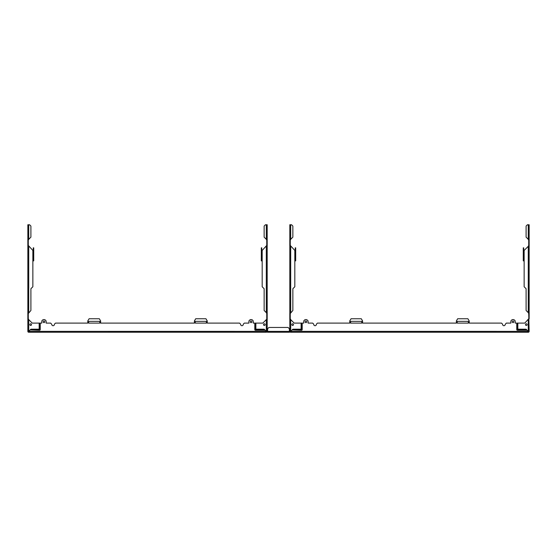 <?xml version="1.0" encoding="UTF-8"?>
<svg xmlns="http://www.w3.org/2000/svg" width="557" height="557" viewBox="0 0 557 557"><rect width="100%" height="100%" fill="white"/><g stroke="black" fill="none" stroke-linecap="round" stroke-linejoin="round"><path stroke-width="0.84" d="M289.375 331.77A0.432 0.432 0 0 0 289.508 331.68L289.556 331.624A0.87 0.87 0 0 1 289.814 331.45A0.87 0.87 0 0 1 289.814 331.373L289.814 318.75L290.253 318.75L290.253 313.528L289.814 313.528L289.814 224.756L291.555 224.756L292.857 226.065L292.857 237.157L289.814 240.206L290.253 240.206L290.253 245.428L289.814 245.428L290.684 246.298L290.684 312.658L289.814 313.528L289.814 318.75L294.166 323.102L301.128 323.102L301.128 329.194L292.85 329.194L290.684 331.366L528.273 331.373L528.28 332.244L525.105 332.244M526.1 237.157L526.1 226.065L527.409 224.756L529.15 224.756L529.15 313.528L528.718 313.528L529.15 331.373A0.87 0.87 0 0 1 528.28 332.244L290.684 332.244A0.87 0.87 0 0 1 289.967 331.861A0.432 0.432 0 0 0 289.87 331.937A0.432 0.432 0 0 1 289.967 331.861M293.859 332.244L290.684 332.244L290.684 331.359L289.814 331.373A0.87 0.87 0 0 0 290.684 332.244M292.857 332.244L526.1 332.244M290.253 245.428L294.82 250.434L294.82 260.878L295.252 260.878L295.252 247.823L295.69 247.823L295.69 249.125L295.252 249.125M294.82 260.878L294.82 286.764L292.857 288.728L292.857 310.486L290.253 313.528M295.252 259.569L295.69 259.569L295.69 249.125M295.69 259.569L295.69 260.878L295.252 260.878M295.252 252.175L294.82 252.175M290.684 224.756L290.684 239.336L290.253 240.206M290.253 318.75L290.684 319.621L290.684 331.359M293.469 324.627A0.829 0.829 0 0 0 292.23 323.909A0.829 0.829 0 0 0 292.23 325.344A0.829 0.829 0 0 0 293.469 324.627M301.128 323.102L303.739 323.102L303.739 320.929L305.041 319.621L306.782 319.621L308.091 320.929L308.091 323.102L312.658 323.102L313.751 324.195M292.871 329.194L292.453 329.612L301.518 329.932L301.859 323.102M301.518 329.612L292.453 329.612M292.418 329.647L301.518 330.266L292.133 329.932M316.362 324.195L317.448 323.102L349.754 323.102L349.754 320.929L351.063 318.75L361.291 318.75L362.593 320.929L362.593 323.102L456.371 323.102L456.371 320.929L457.673 318.75L467.901 318.75L469.21 320.929L469.21 323.102L501.516 323.102L502.602 324.195M313.744 324.195L313.744 324.411A1.302 1.302 0 0 0 315.053 325.713A1.302 1.302 0 0 0 316.362 324.411L316.362 324.188M361.723 323.102L350.625 323.102L350.625 321.361L361.723 321.361L361.723 323.102M306.74 321.8A0.829 0.829 0 0 0 305.501 321.083A0.829 0.829 0 0 0 305.501 322.517A0.829 0.829 0 0 0 306.74 321.8M291.798 330.266L290.691 331.373M517.836 323.102L517.836 329.194L526.114 329.194L528.28 331.366L527.166 330.266L517.446 330.266A0.682 0.682 0 0 1 516.764 329.584L516.764 323.102L524.798 323.102L528.718 318.75M502.609 324.188L502.609 324.411A1.302 1.302 0 0 0 503.911 325.713A1.302 1.302 0 0 0 505.213 324.411L506.306 323.102L510.873 323.102L510.873 320.929L512.175 319.621L513.916 319.621L515.225 320.929L515.225 323.102L516.764 323.102M512.224 321.8A0.829 0.829 0 0 0 513.463 322.517A0.829 0.829 0 0 0 513.463 321.083A0.829 0.829 0 0 0 512.224 321.8M457.241 321.361L468.34 321.361L468.34 323.102L457.241 323.102L457.241 321.361M528.718 313.528L528.28 312.658L529.15 313.528L529.15 318.75L528.28 319.621L528.28 331.359L529.15 331.15M528.718 240.206L528.28 239.336L529.15 240.206L528.718 240.206L528.718 245.428L529.15 245.428L528.28 246.298L528.718 245.428M528.28 332.244L528.28 332.244A0.87 0.87 0 0 0 529.15 331.373M523.712 249.125L523.274 249.125L523.274 247.823L523.712 247.823L523.712 260.878L524.144 260.878L524.144 252.175L523.712 252.175M523.274 249.125L523.274 259.569L523.712 259.569M523.712 260.878L523.274 260.878L523.274 259.569M524.144 260.878L524.144 286.764L526.107 288.728M524.144 252.175L524.144 250.434L528.28 246.298L528.28 312.658L526.107 310.486M526.1 288.728L526.1 310.486M526.107 237.157L528.28 239.336L528.28 224.756M525.495 324.627A0.829 0.829 0 0 0 526.734 325.344A0.829 0.829 0 0 0 526.734 323.909A0.829 0.829 0 0 0 525.495 324.627M517.446 329.612L526.511 329.612L526.093 329.194M526.511 329.612L517.446 329.647L517.446 330.266M517.105 323.102L517.446 329.932L526.546 329.647M267.033 331.861A0.432 0.432 0 0 1 267.13 331.937A0.432 0.432 0 0 0 267.033 331.861A0.87 0.87 0 0 1 266.316 332.244L28.72 332.244A0.87 0.87 0 0 1 27.85 331.373L27.85 318.75L28.289 318.75L28.289 313.528L27.85 313.528L27.85 224.756L29.591 224.756L30.9 226.065L30.9 237.157L27.85 240.206L28.289 240.206L28.289 245.428L27.85 245.428L28.72 246.298L28.72 312.658L27.85 313.528L27.85 318.75L32.202 323.102L39.164 323.102L39.164 329.194L30.886 329.194L28.72 331.366L266.309 331.373L266.316 332.244L263.141 332.244M31.895 332.244L28.72 332.244L28.72 331.359L27.85 331.373A0.87 0.87 0 0 0 28.72 332.244M30.9 332.244L264.143 332.244M28.289 245.428L32.856 250.434L32.856 260.878L33.288 260.878L33.288 247.823L33.726 247.823L33.726 249.125L33.288 249.125M30.893 310.486L28.289 313.528M33.288 259.569L33.726 259.569L33.726 249.125M33.726 259.569L33.726 260.878L33.288 260.878M33.288 252.175L32.856 252.175M30.893 288.728L32.856 286.764L32.856 260.878M30.9 310.486L30.9 288.728M28.72 224.756L28.72 239.336L28.289 240.206M28.289 318.75L28.72 319.621L28.72 331.359M31.505 324.627A0.829 0.829 0 0 0 30.266 323.909A0.829 0.829 0 0 0 30.266 325.344A0.829 0.829 0 0 0 31.505 324.627M39.164 323.102L41.775 323.102L41.775 320.929L43.084 319.621L44.825 319.621L46.127 320.929L46.127 323.102L50.694 323.102L51.78 324.411M30.907 329.194L30.489 329.612L39.554 329.932L39.895 323.102M39.554 329.612L30.489 329.612M30.454 329.647L39.554 330.266L30.169 329.932M54.398 324.195L55.484 323.102L87.79 323.102L87.79 320.929L89.099 318.75L99.327 318.75L100.629 320.929L100.629 323.102L194.407 323.102L194.407 320.929L195.709 318.75L205.937 318.75L207.246 320.929L207.246 323.102L239.552 323.102L240.638 324.195M51.787 324.411A1.302 1.302 0 0 0 53.089 325.713A1.302 1.302 0 0 0 54.398 324.411L54.398 324.188M99.759 323.102L88.66 323.102L88.66 321.361L99.759 321.361L99.759 323.102M44.776 321.8A0.829 0.829 0 0 0 43.537 321.083A0.829 0.829 0 0 0 43.537 322.517A0.829 0.829 0 0 0 44.776 321.8M29.834 330.266L28.727 331.373M255.872 323.102L255.872 329.194L264.15 329.194L266.316 331.366L265.202 330.266L255.482 330.266A0.682 0.682 0 0 1 254.8 329.584L254.8 323.102L262.834 323.102L267.186 318.75L267.186 331.15M243.249 324.195L244.342 323.102L248.909 323.102L248.909 320.929L250.218 319.621L251.959 319.621L253.261 320.929L253.261 323.102L254.8 323.102M240.638 324.188L240.638 324.411A1.302 1.302 0 0 0 241.947 325.713A1.302 1.302 0 0 0 243.256 324.411L243.256 324.195M250.26 321.8A0.829 0.829 0 0 0 251.499 322.517A0.829 0.829 0 0 0 251.499 321.083A0.829 0.829 0 0 0 250.26 321.8M195.277 321.361L206.375 321.361L206.375 323.102L195.277 323.102L195.277 321.361M266.747 318.75L266.747 313.528L267.186 313.528L267.186 318.75L266.316 319.621L266.316 331.359L267.186 331.373A0.87 0.87 0 0 1 267.186 331.45A0.87 0.87 0 0 1 267.444 331.624L267.492 331.68A0.432 0.432 0 0 0 267.625 331.77A0.432 0.432 0 0 1 267.492 331.68M266.747 313.528L266.316 312.658L266.316 246.298L267.186 245.428L267.186 240.206L264.143 237.157L264.143 226.065L265.445 224.756L267.186 224.756L267.186 240.206L266.747 240.206L266.747 245.428L267.186 245.428L267.186 313.528L264.143 310.486L264.143 288.728L262.18 286.764L262.18 252.175L261.748 252.175M266.316 332.244L266.316 332.244A0.87 0.87 0 0 0 267.186 331.373M262.18 252.175L262.18 250.434L266.747 245.428M261.748 249.125L261.31 249.125L261.31 247.823L261.748 247.823L261.748 260.878L262.18 260.878M261.31 249.125L261.31 259.569L261.748 259.569M261.748 260.878L261.31 260.878L261.31 259.569M266.747 240.206L266.316 239.336L266.316 224.756M263.531 324.627A0.829 0.829 0 0 0 264.77 325.344A0.829 0.829 0 0 0 264.77 323.909A0.829 0.829 0 0 0 263.531 324.627M255.482 329.612L264.547 329.612L264.129 329.194M264.547 329.612L255.482 329.647L255.482 330.266M255.141 323.102L255.482 329.932L264.582 329.647M279.809 332.244L277.191 332.244M289.201 332.244L267.799 332.244M267.625 332.244L267.625 328.762L268.927 327.453L288.073 327.453L289.375 328.762L289.375 332.244M289.87 331.937L289.814 331.986A0.87 0.87 0 0 1 289.375 332.223M267.186 331.986L267.186 331.986A0.87 0.87 0 0 0 267.625 332.223M301.574 323.102L301.574 329.584L302.2 329.584A0.682 0.682 0 0 1 301.518 330.266M301.546 329.584L301.546 323.102M302.2 323.102L302.2 329.584M516.764 329.584L517.39 329.584L517.39 323.102M517.418 323.102L517.418 329.584M39.61 323.102L39.61 329.584L40.236 329.584A0.682 0.682 0 0 1 39.554 330.266M39.582 329.584L39.582 323.102M40.236 323.102L40.236 329.584M254.8 329.584L255.426 329.584L255.426 323.102M255.454 323.102L255.454 329.584M267.625 331.373L289.375 331.373"/></g></svg>
